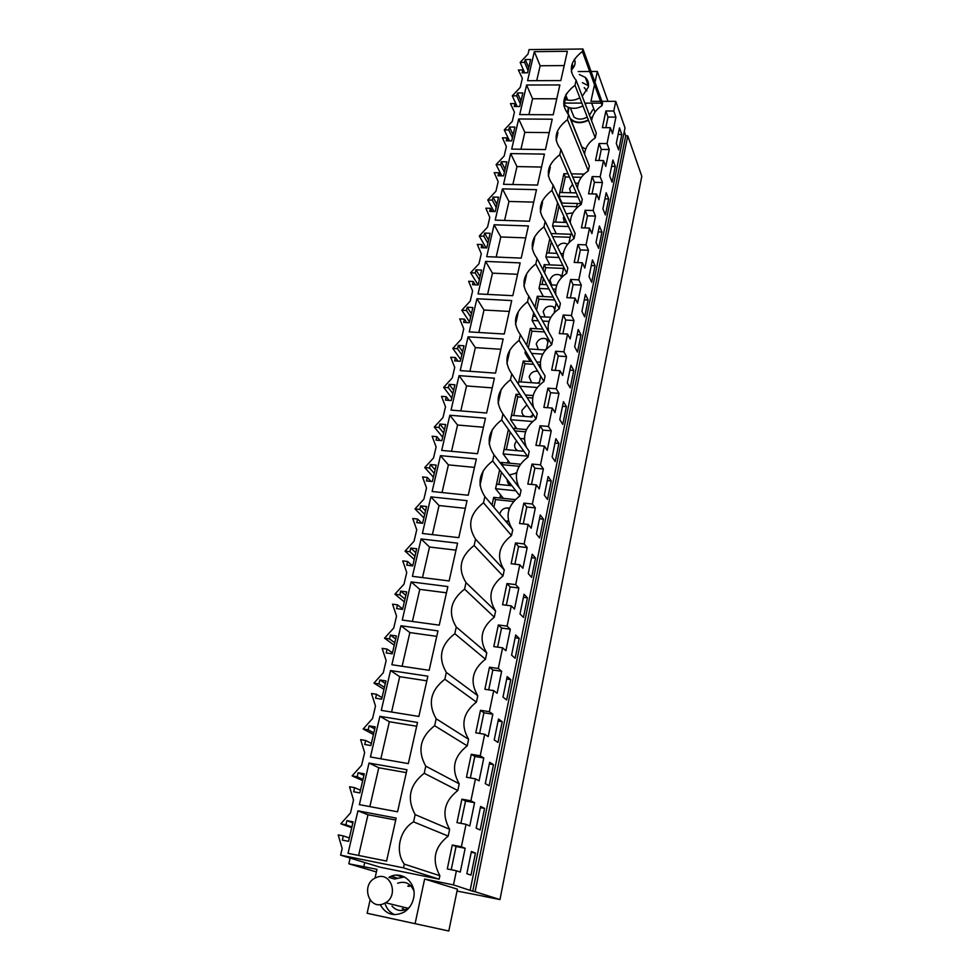 <?xml version="1.0" encoding="UTF-8"?>
<svg xmlns="http://www.w3.org/2000/svg" width="980" height="980" viewBox="0 0 980 980"><rect width="100%" height="100%" fill="white"/><g stroke="black" fill="none" stroke-linecap="round" stroke-linejoin="round"><path stroke-width="1.47" d="M524.668 72.814L520.172 62.401L524.606 62.365L528.073 70.499M582.941 49L582.402 51.475L602.063 105.534L602.565 103.157L582.941 49L529.065 49.6L528.024 54.047L520.172 62.401M524.055 72.814L522.818 69.972L518.383 69.997L522.34 78.351L520.233 87.392L512.295 95.856L516.754 95.856L517.44 92.965L522.842 92.965L519.682 106.526L514.255 106.514L514.941 103.598L510.47 103.586L514.439 112.149L512.283 121.361L504.271 129.936L508.767 129.972L509.453 127.02L514.904 127.069L511.683 140.887L506.219 140.826L506.917 137.862L502.409 137.812L506.378 146.571L504.185 155.967L496.088 164.64L500.621 164.726L501.319 161.712L506.807 161.81L503.524 175.898L498.024 175.775L498.734 172.762L494.202 172.664L498.171 181.655L495.941 191.222L487.758 200.006L492.315 200.128L493.038 197.066L498.563 197.213L495.219 211.558L489.682 211.398L490.404 208.311L485.835 208.189L489.816 217.401L487.538 227.139L479.269 236.045L483.863 236.217L484.598 233.093L490.159 233.289L486.754 247.916L481.168 247.695L481.915 244.559L477.309 244.375L481.29 253.82L478.963 263.755L470.621 272.771L475.251 272.991L475.986 269.806L481.596 270.064L478.13 284.972L472.507 284.69L473.254 281.493L468.624 281.272L472.605 290.962L470.241 301.081L461.801 310.219L466.455 310.489L467.215 307.242L472.875 307.549L469.334 322.751L463.663 322.42L464.422 319.149L459.755 318.88L463.748 328.815L461.335 339.141L452.809 348.402L457.501 348.709L458.273 345.401L463.969 345.769L460.355 361.277L454.647 360.885L455.43 357.553L450.727 357.235L454.72 367.427L452.258 377.962L443.634 387.345L448.362 387.7L449.159 384.332L454.892 384.76L451.204 400.563L445.459 400.11L446.255 396.716L441.515 396.349L445.508 406.798L442.985 417.541L434.275 427.06L439.04 427.464L439.849 424.034L445.63 424.524L441.87 440.657L436.076 440.13L436.884 436.676L432.107 436.247L436.112 446.966L433.54 457.93L424.732 467.57L429.534 468.048L430.355 464.532L436.186 465.096L432.352 481.548L426.508 480.96L427.329 477.432L422.527 476.954L426.521 487.954L423.899 499.139L414.993 508.926L419.832 509.441L420.677 505.864L426.545 506.488L422.625 523.296L416.745 522.634L417.59 519.033L412.739 518.494L416.733 529.788L414.062 541.205L405.046 551.128L409.934 551.703L410.791 548.053L416.696 548.751L412.702 565.901L406.774 565.166L407.631 561.491L402.755 560.891L406.737 572.479L404.017 584.141L394.903 594.199L399.816 594.848L400.698 591.112L406.651 591.883L402.572 609.389L396.594 608.592L397.476 604.832L392.551 604.17L396.545 616.077L393.764 627.984L384.54 638.188L389.501 638.899L390.383 635.077L396.398 635.934L392.233 653.819L386.206 652.937L387.1 649.091L382.139 648.368L386.132 660.594L383.29 672.758L373.956 683.109L378.954 683.881L379.86 679.985L385.924 680.916L381.661 699.181L375.597 698.226L376.516 694.306L371.506 693.509L375.487 706.066L372.584 718.487L363.151 728.998L368.186 729.843L369.117 725.861L375.218 726.878L370.869 745.547L364.744 744.494L365.687 740.488L360.64 739.63L364.621 752.53L361.657 765.221L352.102 775.891L357.173 776.797L358.129 772.742L364.278 773.845L359.844 792.906L353.67 791.779L354.625 787.675L349.541 786.744L353.51 800.011L350.485 812.971L340.82 823.8L345.928 824.793L346.908 820.64L353.106 821.84L348.562 841.33L342.339 840.093L343.319 835.916L338.198 834.911L342.167 848.533L340.611 855.148L403.49 867.851L439.138 879.183L439.861 875.704L404.311 864.139L403.49 867.851M375.034 878.08L377.006 869.321L348.807 863.797L350.13 858.064M363.801 866.639L364.744 862.535M524.606 62.365L525.268 59.523L528.735 67.669M522.818 69.972L522.156 72.826L527.534 72.802L530.646 59.486L525.268 59.523M575.003 85.236L595.252 137.911L596.269 133.084L576.105 80.201L575.003 85.236C562.655 94.901 560.523 104.664 568.584 114.501L567.469 119.633C554.999 129.397 552.83 139.332 560.928 149.462L559.788 154.693C547.207 164.542 544.978 174.673 553.124 185.073L551.961 190.402C539.257 200.361 536.991 210.675 545.162 221.382L543.974 226.821C531.148 236.866 528.845 247.389 537.052 258.401L535.84 263.939C522.891 274.082 520.539 284.812 528.784 296.132L527.546 301.791C514.463 312.032 512.075 322.984 520.356 334.621L519.082 340.391C505.876 350.742 503.426 361.914 511.744 373.882L510.458 379.762C497.117 390.224 494.618 401.616 502.973 413.94L501.65 419.942C488.175 430.514 485.627 442.139 494.006 454.818L492.671 460.943C479.049 471.625 476.452 483.483 484.867 496.541L483.495 502.789C469.738 513.581 467.08 525.697 475.533 539.135L474.136 545.505C460.233 556.42 457.525 568.792 466.002 582.622L464.569 589.139C450.518 600.164 447.75 612.794 456.264 627.041L454.806 633.692C440.608 644.84 437.778 657.752 446.329 672.415L444.834 679.214C430.477 690.484 427.586 703.677 436.161 718.781L434.642 725.727C420.126 737.132 417.174 750.607 425.773 766.164L424.218 773.269C409.542 784.796 406.529 798.577 415.165 814.613L413.572 821.865C399.62 829.766 394.756 851.387 404.311 864.139M582.402 51.475C570.176 61.054 568.069 70.621 576.105 80.201M602.063 105.534C595.963 109.564 592.471 114.66 591.589 120.822M572.124 63.823L572.773 65.525L571.622 65.538M534.333 51.658L527.595 80.691L560.842 80.581L567.383 51.303L534.333 51.658L540.152 65.758L536.721 80.666M564.198 65.587L540.152 65.758M566.55 93.663L566.073 94.484M572.773 65.525L571.365 71.883M348.807 863.797L376.418 871.955M391.155 876.304L396.802 877.982M608.029 117.073L615.93 117.11L612.512 133.709L610.32 127.694L602.406 127.633L605.885 110.985L608.029 117.073L605.812 127.657M615.93 117.11L613.774 111.022L605.885 110.985M499.947 498.012L500.609 494.949M507.493 462.989L508.032 460.478M514.904 428.566L515.333 426.594M529.359 361.461L529.568 360.493M548.923 288.929L539 288.439L543.349 296.524M457.035 891.053L483.397 896.173M610.32 127.694L607.024 143.595L609.241 149.524L605.763 166.416L603.509 160.573L600.164 176.755L602.443 182.513L598.903 199.712L596.587 194.028L593.17 210.504L595.522 216.09L591.92 233.595L589.531 228.095L586.052 244.865L588.478 250.268L584.803 268.091L582.341 262.775L578.812 279.851L581.299 285.07L577.563 303.212L575.027 298.104L571.426 315.487L573.998 320.509L570.188 338.982L567.579 334.07L563.904 351.796L566.55 356.598L562.667 375.426L559.984 370.722L556.248 388.778L558.968 393.36L555.011 412.543L552.255 408.06L548.445 426.459L551.25 430.82L547.22 450.359L544.365 446.121L540.495 464.863L543.373 468.991L539.27 488.91L536.342 484.904L532.385 504.014L535.35 507.897L531.172 528.196L528.147 524.447L524.116 543.924L527.179 547.563L522.904 568.253L519.804 564.762L515.688 584.631L518.837 588L514.488 609.095L511.278 605.873L507.089 626.147L510.335 629.234L505.901 650.757L502.593 647.817L498.318 668.495L501.662 671.288L497.13 693.252L493.736 690.606L489.363 711.701L492.818 714.2L488.199 736.605L484.696 734.265L480.225 755.801L483.789 757.981L479.073 780.852L475.459 778.831L470.902 800.807L474.577 802.669L469.763 826.005L466.039 824.327L461.384 846.769L465.169 848.276L460.257 872.102L456.411 870.779L453.495 884.903L472.74 891.236L625.73 135.828L627.764 135.853L475.092 891.727L499.971 899.567L483.385 896.259M569.441 177.061L565.325 176.976L563.892 173.693L568.02 173.779M583.321 174.918L584.141 174.097L571.365 173.84M577.992 196.857L558.98 196.368L562.018 203.068L558.98 196.368L563.892 173.693M499.971 899.567L641.802 176.241L627.764 135.853M470.167 890.171L625.007 127.927L615.783 101.356L613.774 111.022M624.26 131.614L625.73 135.828M475.092 891.727L472.74 891.236M621.81 134.468L619.483 127.878L616.298 143.423L618.662 149.928L621.81 134.468L618.135 134.431M535.521 558.159L532.226 554.251L528.269 573.582L531.613 577.343L535.521 558.159L531.515 557.681M543.459 519.192L540.25 515.015L536.379 533.977L539.625 538.02L543.459 519.192L539.49 518.763M551.25 480.96L547.477 499.445L544.329 495.121L548.139 476.513L551.25 480.96L547.306 480.58M502.213 721.697L498.502 719.014L494.226 739.925L497.999 742.436L502.213 721.697L498.097 721.035M615.293 166.441L612.096 182.157L609.658 175.837L612.904 160.022L615.293 166.441L611.606 166.367M573.753 370.416L570.911 365.221L567.31 382.825L570.201 387.896L573.753 370.416L569.895 370.146M580.993 334.891L577.49 352.065L574.684 346.761L578.225 329.476L580.993 334.891L577.159 334.658M588.098 300.003L585.403 294.368L581.936 311.346L584.668 316.871L588.098 300.003L584.301 299.807M566.391 406.59L562.765 424.401L559.788 419.563L563.451 401.641L566.391 406.59L562.508 406.284M608.678 198.952L606.204 192.729L602.908 208.826L605.42 214.963L608.678 198.952L604.954 198.854M493.479 764.62L489.167 785.789L485.284 783.608L489.657 762.281L493.479 764.62L489.314 763.91M558.894 443.426L555.868 438.721L552.132 456.986L555.195 461.568L558.894 443.426L554.974 443.083M484.561 808.414L480.617 806.43L476.158 828.186L480.163 829.999L484.561 808.414L480.372 807.643M601.941 232.052L599.393 226.013L596.048 242.391L598.621 248.332L601.941 232.052L598.192 231.917M595.081 265.727L592.459 259.884L589.054 276.556L591.7 282.289L595.081 265.727L591.308 265.555M527.436 597.861L523.455 617.424L520 613.958L524.043 594.248L527.436 597.861L523.406 597.347M519.192 638.348L515.137 658.291L511.585 655.118L515.688 635.028L519.192 638.348L515.125 637.784M510.788 679.618L507.187 676.604L502.985 697.098L506.648 699.953L510.788 679.618L506.697 679.005M475.459 853.09L471.405 851.473L466.848 873.695L470.976 875.128L475.459 853.09L471.233 852.269M357.933 810.84L396.165 818.08L386.573 861.077L348.059 853.335L357.933 810.84L367.978 814.76L358.619 855.467M430.882 496.872L467.043 500.645L458.787 537.653L422.38 533.488L430.882 496.872L439.052 505.545L432.376 534.627M400.93 625.755L437.962 630.899L429.166 670.308L391.877 664.734L400.93 625.755L409.861 632.578L402.106 666.265M411.122 581.899L447.86 586.567L439.248 625.154L402.253 620.071L411.122 581.899L419.783 589.36L412.409 621.467M457.562 543.165L421.106 538.951L412.421 576.326L449.122 580.944L457.562 543.165M468.073 336.826L460.22 370.612L495.525 373.123L503.144 339.007L468.073 336.826L475.361 347.618L469.91 371.298M544.427 154.105L510.654 153.59L503.524 184.289L537.518 185.073L544.427 154.105M552.218 119.205L518.69 118.984L511.695 149.107L545.443 149.585L552.218 119.205M526.591 85.015L559.874 84.942L553.21 114.758L519.719 114.587L526.591 85.015L532.569 98.76L528.918 114.636M536.489 189.679L502.458 188.858L495.194 220.132L529.445 221.235L536.489 189.679M511.719 300.578L476.917 298.753L469.224 331.889L504.259 334.021L511.719 300.578M520.135 262.897L485.602 261.415L478.044 293.914L512.81 295.691L520.135 262.897M369.031 763.053L406.957 769.741L397.574 811.808L359.366 804.641L369.031 763.053L378.782 767.757L369.852 806.601M440.461 455.651L476.354 459.007L468.256 495.243L432.131 491.519L440.461 455.651L448.399 464.888L442.041 492.548M449.857 415.251L485.455 418.203L477.53 453.703L441.686 450.408L449.857 415.251L457.562 425.026L451.523 451.315M417.517 722.456L379.897 716.307L370.44 756.989L408.329 763.604L417.517 722.456M459.057 375.646L451.045 410.106L486.619 413.009L494.386 378.207L459.057 375.646L466.554 385.949L460.808 410.902M494.104 224.788L486.705 256.662L521.213 258.108L528.391 225.939L494.104 224.788L500.792 236.964L496.174 257.066M390.53 670.553L427.856 676.188L418.864 716.454L381.281 710.365L390.53 670.553L399.718 676.69L391.584 712.043M601.206 103.157L584.84 103.121M581.875 103.108L564.48 103.072M456.411 870.779L447.284 868.954L452.295 845.005L461.384 846.769M466.039 824.327L456.974 822.624L461.886 799.178L470.902 800.807M475.459 778.831L466.468 777.25L471.282 754.282L480.225 755.801M484.696 734.265L475.766 732.807L480.482 710.304L489.363 711.701M493.736 690.606L484.88 689.259L489.498 667.196L498.318 668.495M502.593 647.817L493.81 646.58L498.342 624.958L507.089 626.147M511.278 605.873L502.569 604.746L507.003 583.553L515.688 584.631M519.804 564.762L511.156 563.733L515.505 542.945L524.116 543.924M528.147 524.447L519.572 523.504L523.835 503.132L532.385 504.014M536.342 484.904L527.816 484.059L532.005 464.067L540.495 464.863M544.365 446.121L535.913 445.373L540.029 425.749L548.445 426.459M552.255 408.06L543.863 407.398L547.894 388.154L556.248 388.778M559.984 370.722L551.654 370.146L555.611 351.257L563.904 351.796M567.579 334.07L559.311 333.58L563.194 315.033L571.426 315.487M575.027 298.104L566.82 297.675L570.63 279.471L578.812 279.851M582.341 262.775L574.194 262.432L577.943 244.559L586.052 244.865M589.531 228.095L581.446 227.826L585.121 210.271L593.17 210.504M596.587 194.028L588.551 193.832L592.165 176.584L600.164 176.755M603.509 160.573L595.546 160.438L599.086 143.496L607.024 143.595M615.783 101.356L601.904 101.332M600.532 101.332L590.965 101.308L594.505 84.746M591.087 71.491L597.347 71.454L595.019 82.332M578.212 71.552L589.678 71.491M595.252 137.911C588.796 142.186 585.244 147.613 584.595 154.179M568.584 114.501L589.348 165.951L588.306 170.863C581.483 175.408 577.882 181.19 577.514 188.209M560.928 149.462L582.304 199.393L581.25 204.391C573.998 209.255 570.372 215.429 570.348 222.925M553.124 185.073L575.125 233.448L574.06 238.544C566.354 243.751 562.704 250.353 563.108 258.377M545.162 221.382L567.824 268.116L566.734 273.298C558.539 278.908 554.888 286.001 555.807 294.576M537.052 258.401L560.389 303.42L559.274 308.7C550.527 314.764 546.926 322.371 548.469 331.559M528.784 296.132L552.818 339.386L551.679 344.764C542.32 351.342 538.792 359.538 541.119 369.35M520.356 334.621L545.101 376.014L543.949 381.49C533.904 388.68 530.511 397.5 533.769 407.974M511.744 373.882L537.248 413.34L536.072 418.926C525.28 426.815 522.083 436.321 526.481 447.456M502.973 413.94L529.237 451.363L528.036 457.06C516.423 465.782 513.508 476.035 519.29 487.807M494.006 454.818L521.066 490.135L519.853 495.929C507.334 505.643 504.798 516.681 512.246 529.053M484.867 496.541L512.748 529.653L511.499 535.558C498.587 545.701 496.174 557.167 504.259 569.944L502.997 575.971C489.951 586.212 487.489 597.898 495.611 611.03L494.312 617.18C481.143 627.519 478.632 639.438 486.778 652.937L485.455 659.209C472.152 669.659 469.591 681.823 477.774 695.69L476.427 702.096C462.989 712.656 460.38 725.065 468.587 739.312L467.215 745.854C453.63 756.523 450.971 769.19 459.216 783.841L457.807 790.517C444.087 801.297 441.368 814.233 449.636 829.301L448.203 836.099C434.336 847.002 431.555 860.207 439.861 875.704M340.611 855.148L379.811 867.141L439.138 879.183M367.12 913.262L448.803 931L367.12 913.262L370.097 899.995M415.104 923.626L424.634 879.023L457.415 889.166L448.803 931M453.495 884.903L424.634 879.023M380.154 904.589C385.936 914.573 393.985 917.035 404.287 912.013C409.077 908.877 412.163 904.356 413.536 898.476C417.468 882.943 401.531 869.53 388.889 877.382L394.56 879.036L404.495 876.929M582.23 96.273L588.282 87.232C589.041 83.288 588.037 80.005 585.28 77.383L579.327 74.529M565.276 99.446C569.968 101.038 574.819 100.511 579.854 97.841M448.203 836.099L413.572 821.865M451.216 869.738L456.055 846.512L452.295 845.005M465.169 848.276L456.055 846.512M351.734 827.72L340.82 823.8M343.319 835.916L349.346 837.961M346.908 820.64L352.874 822.833M345.928 824.793L351.918 826.948M395.736 820.027L367.978 814.76M449.636 829.301L415.165 814.613M517.146 106.526L512.295 95.856M516.754 95.856L520.319 103.782M517.44 92.965L520.993 100.903M514.941 103.598L516.276 106.514M564.798 97.253L565.423 98.796L564.284 98.796M556.787 98.784L532.569 98.76M565.423 98.796L563.831 105.975M598.976 160.5L601.279 149.413L599.086 143.496M609.241 149.524L601.279 149.413M588.306 170.863L567.469 119.633M559.176 206.143L557.718 202.958M576.216 208.495L577.281 203.497L580.895 203.595L561.295 203.056M568.535 226.515L552.548 225.988L556.26 233.73L552.548 225.988L557.547 202.946M509.527 140.863L504.271 129.936M508.767 129.972L512.43 137.678M509.453 127.02L513.116 134.75M506.917 137.862L508.363 140.851M518.69 118.984L524.839 132.361L520.956 149.242M557.351 131.308L557.926 132.692L556.848 132.68M549.229 132.606L524.839 132.361M557.926 132.692L556.162 140.704M592.018 193.918L594.419 182.341L592.165 176.584M602.443 182.513L594.419 182.341M581.25 204.391L559.788 154.693M568.976 242.685L570.764 234.245L572.112 234.293L551.066 233.559M558.992 257.495L545.836 256.956L549.854 264.882L545.836 256.956L549.792 238.704M501.809 175.861L496.088 164.64M500.621 164.726L504.394 172.198M501.319 161.712L505.08 169.221M498.734 172.762L500.302 175.824M510.654 153.59L516.975 166.588L512.859 184.497M549.768 166.012L550.307 167.2L549.302 167.188M541.536 167.041L516.975 166.588M550.307 167.2L548.335 176.094M584.925 227.936L587.449 215.845L585.121 210.271M595.522 216.09L587.449 215.845M574.06 238.544L551.961 190.402M563.524 268.422L545.713 267.65L544.17 264.649L562.888 265.445M543.361 296.56L539 288.439L541.83 275.38M543.018 269.917L544.17 264.649M493.994 211.521L487.758 200.006M492.315 200.128L496.199 207.368M493.038 197.066L496.909 204.33M490.404 208.311L492.119 211.472M502.458 188.858L508.963 201.451L504.59 220.439M542.062 201.378L542.54 202.37L541.646 202.346M533.708 202.125L508.963 201.451M542.54 202.37L540.372 212.17M577.71 262.579L580.344 249.949L577.943 244.559M588.478 250.268L580.344 249.949M566.734 273.298L543.974 226.821M554.705 299.978L538.89 299.157L537.31 296.254L553.186 297.062M538.216 320.791L532.067 320.435L536.807 328.766L532.067 320.435L533.72 312.779M534.933 307.206L537.31 296.254M486.092 247.891L479.269 236.045M483.863 236.217L487.856 243.212M484.598 233.093L488.579 240.112M481.915 244.559L483.789 247.793M534.223 237.417L534.615 238.189L533.867 238.165M525.721 237.871L500.792 236.964M534.615 238.189L532.25 248.945M570.36 297.859L573.104 284.678L570.63 279.471M581.299 285.07L573.104 284.678M559.274 308.7L535.84 263.939M544.476 331.938L531.956 331.179L530.339 328.386L542.908 329.121M548.102 329.427L547.257 329.378M524.998 352.971L525.452 350.913L524.998 352.971L530.192 361.522L524.998 352.971L526.762 353.082M526.689 345.217L530.339 328.386M478.118 284.972L470.621 272.771M475.251 272.991L479.355 279.729M475.986 269.806L480.09 276.568M473.254 281.493L475.312 284.837M485.602 261.415L492.475 273.151L487.587 294.404M517.587 274.302L492.475 273.151M526.554 274.706L523.957 286.43M562.875 333.788L565.742 320.031L563.194 315.033M573.998 320.509L565.742 320.031M551.679 344.764L527.546 301.791M533.573 364.327L524.913 363.739L523.246 361.044L531.944 361.632M540.335 362.208L536.697 361.951M540.727 376.161L539.221 383.266L518.763 381.771L518.273 383.988L523.246 361.044M469.518 321.942L461.801 310.219M466.455 310.489L470.682 316.957M467.215 307.242L471.429 313.735M464.422 319.149L466.713 322.591M476.917 298.753L483.998 310.023L478.84 332.477M509.306 311.432L483.998 310.023M518.334 311.922L515.517 324.662M555.244 370.391L558.233 356.046L555.611 351.257M566.55 356.598L558.233 356.046M543.949 381.49L519.082 340.391M521.838 397.157L517.746 396.851L516.043 394.266L520.147 394.573M533.132 395.565L525.378 394.977M516.558 428.346L510.531 419.697L516.043 394.266M460.747 359.623L452.809 348.402M457.501 348.709L461.837 354.907M458.273 345.401L462.609 351.624M455.43 357.553L457.966 361.106M500.854 349.284L475.361 347.618M509.943 349.872L506.905 363.654M547.477 407.692L550.589 392.735L547.894 388.154M558.968 393.36L550.589 392.735M536.072 418.926L510.458 379.762M526.481 429.559L513.128 428.419M509.282 462.156L503.108 453.912L508.412 429.448M451.805 398.027L443.634 387.345M448.362 387.7L452.834 393.593M449.159 384.332L453.605 390.248M446.255 396.716L449.085 400.404M492.23 387.872L466.554 385.949M501.282 389.06L498.11 403.442M539.563 445.692L542.81 430.11L540.029 425.749M551.25 430.82L542.81 430.11M528.036 457.06L501.65 419.942M519.143 466.272L503.059 464.753L501.258 462.413L520.441 464.202M501.895 496.541L495.549 488.714L499.641 469.91M500.952 463.871L501.258 462.413M442.678 437.19L434.275 427.06M439.04 427.464L443.646 433.062M439.849 424.034L444.43 429.644M436.884 436.676L440.094 440.498M483.446 427.231L457.562 425.026M492.377 429.363L489.143 444.026M531.491 484.426L534.872 468.195L532.005 464.067M543.373 468.991L534.872 468.195M519.853 495.929L492.671 460.943M513.483 501.442L495.525 499.592L493.675 497.362L515.198 499.58L514.427 500.376M492.021 505.031L493.675 497.362M433.38 477.138L424.732 467.57M429.534 468.048L434.263 473.316M430.355 464.532L435.071 469.837M427.329 477.432L430.98 481.413M474.479 467.387L448.399 464.888M483.299 470.486L479.992 485.455M523.259 523.908L526.787 507.003L523.835 503.132M535.35 507.897L526.787 507.003M511.499 535.558L483.495 502.789M423.887 517.881L414.993 508.926M419.832 509.441L424.708 514.39M420.677 505.864L425.528 510.837M417.59 519.033L421.792 523.198M504.259 569.944L475.533 539.135M465.329 508.338L439.052 505.545M514.88 564.174L518.543 546.571L515.505 542.945M527.179 547.563L518.543 546.571M502.997 575.971L474.136 545.505M414.209 559.445L405.046 551.128M409.934 551.703L414.944 556.297M410.791 548.053L415.79 552.671M407.631 561.491L412.543 565.877M495.611 611.03L466.002 582.622M421.106 538.951L429.522 547.024L422.49 577.6M455.994 550.135L429.522 547.024M506.317 605.236L510.139 586.91L507.003 583.553M518.837 588L510.139 586.91M494.312 617.18L464.569 589.139M404.324 601.867L394.903 594.199M399.816 594.848L404.985 599.074M400.698 591.112L405.843 595.375M397.476 604.832L402.67 608.972M486.778 652.937L456.264 627.041M446.476 592.802L419.783 589.36M497.595 647.106L501.564 628.045L498.342 624.958M510.335 629.234L501.564 628.045M485.455 659.209L454.806 633.692M394.242 645.171L384.54 638.188M389.501 638.899L394.805 642.745M390.383 635.077L395.687 638.972M387.1 649.091L392.453 652.852M477.774 695.69L446.329 672.415M436.749 636.351L409.861 632.578M488.689 689.834L492.83 669.989L489.498 667.196M501.662 671.288L492.83 669.989M476.427 702.096L444.834 679.214M383.952 689.369L373.956 683.109M378.954 683.881L384.43 687.335M379.86 679.985L385.324 683.477M376.516 694.306L382.016 697.662M468.587 739.312L436.161 718.781M426.815 680.818L399.718 676.69M479.612 733.432L483.912 712.791L480.482 710.304M492.818 714.2L483.912 712.791M467.215 745.854L434.642 725.727M373.441 734.51L363.151 728.998M368.186 729.843L373.821 732.881M369.117 725.861L374.74 728.936M365.687 740.488L371.359 743.428M459.216 783.841L425.773 766.164M379.897 716.307L389.354 721.745L380.84 758.802M416.672 726.229L389.354 721.745M470.339 777.936L474.81 756.462L471.282 754.282M483.789 757.981L474.81 756.462M457.807 790.517L424.218 773.269M362.698 780.619L352.102 775.891M357.173 776.797L362.98 779.406M358.129 772.742L363.923 775.376M354.625 787.675L360.469 790.186M406.32 772.632L378.782 767.757M460.882 823.359L465.524 801.028L461.886 799.178M474.577 802.669L465.524 801.028M586.898 90.907L584.239 87.6M592.655 109.858L589.495 115.309M587.228 117.061C582.23 119.793 577.808 119.793 573.974 117.061L571.45 110.728M565.84 95.329L566.121 99.74M588.515 85.738L582.39 82.688M564.137 104.578L565.166 105.534C570.225 109.135 576.154 109.246 582.929 105.865M585.293 104.297L586.677 103.121M567.408 113.337L568.388 107.396M592.337 117.379L590.793 118.727M588.466 120.258C581.789 123.59 575.946 123.456 570.948 119.879L570.654 119.621M585.721 149.095L581.593 146.743M597.347 71.454L607.98 101.344M591.651 103.133L595.007 112.137M409.603 907.113L407.545 908.668C401.629 911.78 396.447 910.922 392.012 906.084M403.858 910.212L402.253 908.558M397.623 883.237C405.108 880.787 410.51 883.323 413.829 890.82M410.338 885.308L407.729 886.128M394.597 914.695C390.224 912.698 387.137 909.293 385.336 904.467M402.07 876.855L396.471 875.177M588.306 119.866C582.843 122.721 577.735 122.99 573.018 120.675L570.152 118.372M568.033 113.986L568.829 107.555M592.704 116.387L590.634 118.311M573.496 115.848L571.928 111.941M571.891 69.482C575.089 66.076 575.922 62.659 574.39 59.229M410.902 885.871L408.721 886.41M403.344 908.827L404.63 910.004M383.156 903.94C368.799 909.722 361.02 885.222 374.789 878.215L376.81 877.284C390.726 871.49 399.068 895.218 385.581 902.776L383.156 903.94M570.703 192.754L569.601 188.577L572.614 184.399M575.383 183.236L578.323 183.223M572.773 177.123L581.336 177.307M565.325 176.976L561.957 192.546M576.277 192.889L559.825 192.484L558.98 196.368M564.554 222.399L563.292 217.977L563.88 216.384M566.207 213.836L572.945 212.868M562.753 206.241L576.608 206.633M559.017 206.143L555.562 222.105M566.673 222.46L553.406 222.043L552.548 225.988M557.485 246.776C560.266 243.236 563.537 242.329 567.285 244.057L567.604 244.265M552.573 236.658L570.127 237.282M551.299 241.778L548.874 253.036M563.292 253.612L560.744 253.514M556.971 253.355L546.705 252.95L545.836 256.956M551.63 284.923L549.988 279.974C552.034 275.111 555.501 273.493 560.376 275.123L561.846 276.385M545.713 267.65L544.574 272.893M543.385 278.357L542.075 284.47M555.746 289.259L552.977 289.125M556.787 285.168L550.785 284.886M546.705 284.69L539.894 284.359L539 288.439M563.782 267.258L561.614 277.487M545.039 316.969L543.177 311.738C545.101 306.973 548.482 305.295 553.308 306.691L555.121 308.173M538.89 299.157L536.526 310.072M535.325 315.634L535.154 316.418M548.984 321.403L542.626 321.036M550.846 317.3L540.213 316.699M535.778 316.454L532.961 316.295L532.067 320.435M556.236 302.881L554.104 312.926M548.555 339.178L546.46 349.027L544.77 349.97M538.363 349.554L536.244 344.029C538.057 339.374 541.34 337.635 546.093 338.798L548.273 340.489M531.956 331.179L528.33 347.961M542.785 354.135L531.577 353.4M545.578 350.019L528.918 348.954M539.49 381.98L537.395 383.131M531.626 382.702L529.2 376.859C530.572 372.817 533.414 370.918 537.714 371.175M538.314 364.658L540.286 364.793M524.913 363.739L520.98 381.93M537.236 387.492L519.694 386.194M532.385 415.532L529.837 416.831M524.827 416.427C522.512 415.042 521.581 412.984 522.034 410.24L526.873 404.863M531.76 404.85L532.961 405.487M527.044 397.562L532.618 397.99M517.746 396.851L513.716 415.52M532.557 421.51L510.531 419.697L511.474 415.336L532.067 417.015L532.74 413.842M516.827 428.738L510.531 419.697M523.479 450.653L522.046 451.106M518.016 450.739C515.37 449.391 514.279 447.211 514.745 444.185L516.509 440.841M520.245 438.562L524.386 438.709M514.868 430.894L525.562 431.813M510.163 431.911L506.317 449.685M527.375 456.129L503.108 453.912L504.063 449.477L523.92 451.278M510.09 463.234L503.108 453.912M511.266 485.676C508.522 484.635 507.162 482.626 507.211 479.661M509.453 474.982L516.619 473.071M503.059 464.753L502.74 466.211M501.442 472.238L498.796 484.439M515.823 490.76L495.549 488.714L496.529 484.206L511.928 485.737M503.377 498.355L495.549 488.714M517.722 484.831L517.562 485.553M508.338 520.821L505.705 521.287M499.739 514.194L499.8 513.851C501.037 509.931 503.683 507.946 507.75 507.897L509.453 508.265M495.525 499.592L493.871 507.224M508.547 521.679L505.79 521.385M573.974 117.061L570.36 107.984M588.294 85.542L585.28 77.383M565.166 105.534L564.37 103.562M570.948 119.879L581.875 146.988M571.328 119.523L571.695 120.442M567.751 100.119L565.754 95.097M385.581 902.776L408.121 908.289M560.376 275.111L561.577 277.524M553.308 306.691L554.827 309.545M546.093 338.798L547.943 342.057M523.541 438.464L524.41 439.702M515.725 472.862L516.485 473.879M507.75 507.897L509.024 509.453"/></g></svg>
